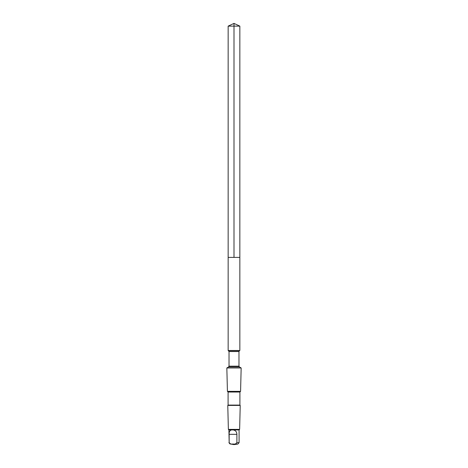 <?xml version="1.0" encoding="UTF-8"?>
<svg xmlns="http://www.w3.org/2000/svg" width="468" height="468" viewBox="0 0 468 468"><rect width="100%" height="100%" fill="white"/><g stroke="black" fill="none" stroke-linecap="round" stroke-linejoin="round"><path stroke-width="0.7" d="M228.15 257.4L239.85 257.4L239.85 26.126L228.15 26.126L228.15 257.4L239.85 257.4L239.85 350.491L228.15 350.491L228.15 257.4M231.642 429.928C229.782 430.379 228.957 431.841 229.162 434.322L229.162 442.664L230.742 444.056L235.31 444.056L236.89 442.664L236.89 434.322C236.826 431.847 235.574 430.379 233.134 429.928L228.91 429.928L228.372 429.39L227.776 405.405L240.224 405.405L239.909 405.089L228.091 405.089L228.091 392.032L227.425 391.365L226.84 367.965L241.16 367.965L239.44 366.97L228.559 366.97L229.027 366.163L229.027 351.538L228.15 350.491M239.909 405.089L239.909 392.032L240.575 391.365L227.425 391.365M239.909 392.032L228.091 392.032M230.742 444.056L234 444.6L237.879 444.056L239.089 442.664L239.089 429.928L239.628 429.39L228.372 429.39M239.089 429.928L233.134 429.928M228.15 26.126L234 23.4L234 257.4M229.162 442.664L228.91 429.928M239.44 366.97L238.972 366.163L238.972 351.538L239.44 350.725L228.559 350.725M238.972 351.538L229.027 351.538M238.972 366.163L229.027 366.163M239.089 442.664L236.89 442.664M237.879 444.056L235.31 444.056M236.89 434.322L229.162 434.322M234 23.4L239.85 26.126M228.91 442.664L230.121 444.056M239.44 350.725L239.85 350.491M228.559 366.97L226.84 367.965M240.575 391.365L241.16 367.965M228.091 405.089L227.776 405.405M239.628 429.39L240.224 405.405"/></g></svg>
